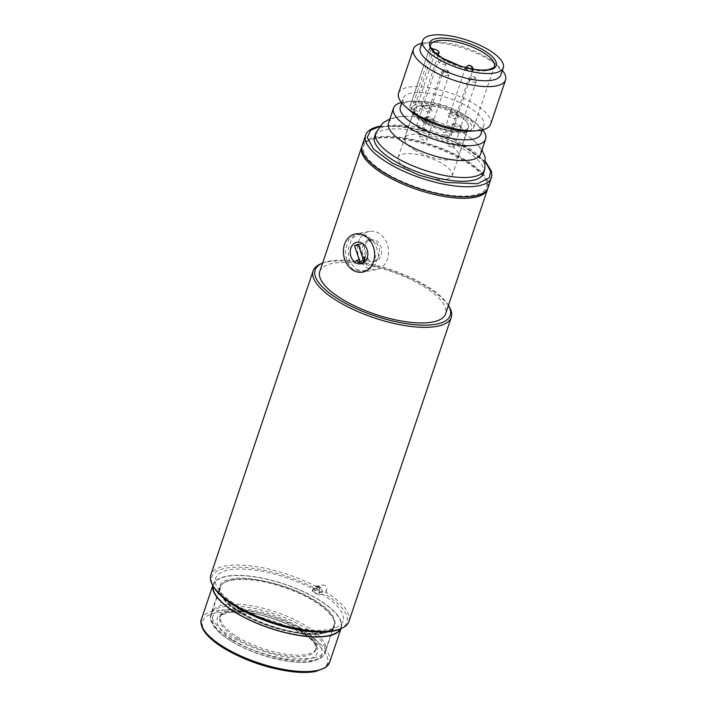 <?xml version="1.0" encoding="UTF-8"?>
<svg xmlns="http://www.w3.org/2000/svg" width="707" height="707" viewBox="0 0 707 707"><rect width="100%" height="100%" fill="white"/><g stroke="black" fill="none" stroke-linecap="round" stroke-linejoin="round"><path stroke-width="0.53" stroke-dasharray="3.54 2.65" d="M340.297 628.921A67.2 23.092 18.6 0 0 340.88 627.595A67.2 23.092 18.6 0 0 301.774 590.999A67.2 23.092 18.6 0 0 227.018 576.391A67.2 23.092 18.6 0 0 213.505 584.724A67.2 23.092 18.6 0 0 213.169 586.138M316.188 590.637A67.2 23.092 18.6 0 0 229.201 569.913A67.2 23.092 18.6 0 0 215.688 578.238A67.2 23.092 18.6 0 0 254.794 614.825A67.2 23.092 18.6 0 0 329.55 629.433A67.2 23.092 18.6 0 0 343.063 621.108A67.2 23.092 18.6 0 0 322.233 594.225L322.966 592.059L319.352 592.713L318.618 594.879A61.129 21.007 18.6 0 0 312.574 591.291L316.188 590.637L316.913 588.471L319.264 586.28L322.966 592.059M313.44 657.917A59.909 20.591 18.6 0 0 325.485 650.484A59.909 20.591 18.6 0 0 290.621 617.865A59.909 20.591 18.6 0 0 223.969 604.838A59.909 20.591 18.6 0 0 211.923 612.271A59.909 20.591 18.6 0 0 246.787 644.89A59.909 20.591 18.6 0 0 313.44 657.917M321.932 632.694A59.909 20.591 18.6 0 0 333.978 625.271A59.909 20.591 18.6 0 0 299.114 592.643A59.909 20.591 18.6 0 0 232.453 579.625A59.909 20.591 18.6 0 0 220.407 587.049A59.909 20.591 18.6 0 0 255.271 619.668A59.909 20.591 18.6 0 0 321.932 632.694M322.233 594.225L318.618 594.879M312.574 591.291L313.307 589.134L315.658 586.934L319.352 592.713M240.893 612.757C216.651 599.589 211.543 581.198 231.551 579.086C247.618 574.641 292.38 585.82 313.493 599.554C337.734 612.722 342.842 631.121 322.834 633.233C306.767 637.679 262.005 626.499 240.893 612.757M232.868 641.956C252.867 654.956 295.252 665.552 310.479 661.337C329.418 659.339 324.593 641.921 301.633 629.451C281.633 616.442 239.249 605.855 224.022 610.061C205.083 612.068 209.908 629.477 232.868 641.956M298.743 629.972C319.776 641.399 324.204 657.36 306.847 659.189C292.91 663.042 254.078 653.348 235.758 641.426C214.725 630.008 210.297 614.047 227.654 612.218C241.591 608.356 280.423 618.059 298.743 629.972M212.851 585.599A67.607 23.234 -161.4 0 1 213.116 584.592A67.607 23.234 -161.4 0 1 252.558 576.435A67.607 23.234 -161.4 0 1 317.346 598.856A67.607 23.234 -161.4 0 1 341.269 627.719A67.607 23.234 -161.4 0 1 340.871 628.682M298.513 626.632A50.604 17.392 -161.4 0 1 316.418 648.239A50.604 17.392 -161.4 0 1 286.901 654.346A50.604 17.392 -161.4 0 1 238.409 637.564A50.604 17.392 -161.4 0 1 220.504 615.956A50.604 17.392 -161.4 0 1 250.022 609.858A50.604 17.392 -161.4 0 1 298.513 626.632M359.651 239.072A19.434 15.492 -100.3 0 0 360.252 260.441A19.434 15.492 -100.3 0 0 376.442 269.606A19.434 15.492 -100.3 0 0 386.269 261.908A19.434 15.492 -100.3 0 0 385.677 240.539A19.434 15.492 -100.3 0 0 369.487 231.375A19.434 15.492 -100.3 0 0 359.651 239.072M365.475 244.065A10.932 8.714 79.7 0 1 371.007 239.735A10.932 8.714 79.7 0 1 380.11 244.896A10.932 8.714 79.7 0 1 380.454 256.915A10.932 8.714 79.7 0 1 374.922 261.245A10.932 8.714 79.7 0 1 365.811 256.084A10.932 8.714 79.7 0 1 365.475 244.065M374.074 241.158A10.932 8.714 -100.3 0 0 368.842 240.133A10.932 8.714 -100.3 0 0 362.037 249.164A10.932 8.714 -100.3 0 0 367.525 260.609A10.932 8.714 -100.3 0 0 372.757 261.634A10.932 8.714 -100.3 0 0 379.562 252.602A10.932 8.714 -100.3 0 0 374.074 241.158M361.498 263.658L356.204 260.715M356.443 260.671L359.138 259.513M362.718 257.931L365.431 256.827M363.265 260.309L368.312 259.398L364.715 260.927L359.669 261.846M358.131 244.242L362.938 243.367L368.312 259.398M358.405 245.073L362.938 243.367M364.715 260.927L359.342 244.905M480.636 153.94A48.58 16.694 18.6 0 0 470.111 137.6A48.58 16.694 18.6 0 0 406.817 116.302A48.58 16.694 18.6 0 0 398.324 116.929A48.58 16.694 18.6 0 0 388.558 122.947M490.649 124.202A48.58 16.694 18.6 0 0 462.378 97.752A48.58 16.694 18.6 0 0 408.328 87.191A48.58 16.694 18.6 0 0 398.562 93.209M421.77 43.286A48.58 16.694 -161.4 0 1 423.21 42.986A48.58 16.694 -161.4 0 1 427.249 42.491A48.58 16.694 -161.4 0 1 498.462 66.458A48.58 16.694 -161.4 0 1 502.341 70.4M471.763 131.087A42.508 14.608 18.6 0 0 475.29 130.654A42.508 14.608 18.6 0 0 483.835 125.378A42.508 14.608 18.6 0 0 459.108 102.241A42.508 14.608 18.6 0 0 411.819 92.997A42.508 14.608 18.6 0 0 403.273 98.264A42.508 14.608 18.6 0 0 409.441 110.115M420.241 47.829A42.508 14.608 -161.4 0 1 428.796 42.553A42.508 14.608 -161.4 0 1 432.322 42.12A42.508 14.608 -161.4 0 1 494.644 63.091A42.508 14.608 -161.4 0 1 500.812 74.942M480.928 134.03A42.508 14.608 18.6 0 0 474.759 122.178A42.508 14.608 18.6 0 0 412.437 101.207A42.508 14.608 18.6 0 0 408.902 101.649A42.508 14.608 18.6 0 0 400.356 106.916M482.722 129.823A48.58 16.694 18.6 0 0 478.577 125.546A48.58 16.694 18.6 0 0 407.356 101.578A48.58 16.694 18.6 0 0 403.317 102.073A48.58 16.694 18.6 0 0 401.47 102.48M435.185 52.901A4.861 1.67 -161.4 0 1 435.026 52.866L430.749 51.797L410.864 110.884A33.6 11.551 18.6 0 0 410.873 110.902A33.6 11.551 18.6 0 0 435.291 126.792A33.6 11.551 18.6 0 0 466.947 131.749A33.6 11.551 18.6 0 0 470.146 130.848A33.6 11.551 18.6 0 0 473.699 127.587A33.6 11.551 18.6 0 0 454.15 109.293A33.6 11.551 18.6 0 0 416.768 101.985A33.6 11.551 18.6 0 0 410.016 106.147A33.6 11.551 18.6 0 0 409.813 107.102L410.882 108.931L413.604 109.612L433.974 49.083M483.482 173.392A57.479 19.752 18.6 0 0 450.032 142.098A57.479 19.752 18.6 0 0 386.084 129.602A57.479 19.752 18.6 0 0 374.524 136.725M435.026 52.866L414.647 113.394L411.934 112.713A31.983 10.994 18.6 0 0 435.22 127.79A31.983 10.994 18.6 0 0 465.25 132.474A31.983 10.994 18.6 0 0 468.299 131.617A31.983 10.994 18.6 0 0 458.118 113.58A31.983 10.994 18.6 0 0 417.492 104.141A31.983 10.994 18.6 0 0 410.882 108.931M414.647 113.394A4.861 1.67 18.6 0 0 415.23 113.527A4.861 1.67 18.6 0 0 417.757 113.65A4.861 1.67 18.6 0 0 418.73 113.049A4.861 1.67 18.6 0 0 414.187 109.771A4.861 1.67 18.6 0 0 413.604 109.612M420.064 105.67A28.536 9.81 -161.4 0 1 451.808 111.874A28.536 9.81 -161.4 0 1 468.423 127.41A28.536 9.81 -161.4 0 1 462.678 130.945A28.536 9.81 -161.4 0 1 436.113 126.853A28.536 9.81 -161.4 0 1 415.23 113.527A28.536 9.81 -161.4 0 1 414.187 109.771A28.536 9.81 -161.4 0 1 414.32 109.205A28.536 9.81 -161.4 0 1 420.064 105.67M446.435 179.233A28.536 9.81 18.6 0 0 452.171 175.69A28.536 9.81 18.6 0 0 435.565 160.153A28.536 9.81 18.6 0 0 403.812 153.949A28.536 9.81 18.6 0 0 398.076 157.484A28.536 9.81 18.6 0 0 414.682 173.029A28.536 9.81 18.6 0 0 446.435 179.233M488.042 187.762A66.387 22.818 18.6 0 0 449.413 151.616A66.387 22.818 18.6 0 0 375.55 137.185A66.387 22.818 18.6 0 0 362.205 145.412M409.813 107.102L429.706 48.014L431.323 48.421M430.749 51.797A33.6 11.551 -161.4 0 1 429.706 48.014M411.934 112.713L410.873 110.902M312.158 591.37L313.13 588.489L315.481 586.289L317.443 586.66C319.175 587.968 319.75 589.771 319.175 592.077L318.203 594.958A61.129 21.007 18.6 0 0 315.26 593.146A61.129 21.007 18.6 0 0 312.158 591.37L318.601 590.195L320.05 588.586A72.865 25.045 18.6 0 0 225.453 565.953A72.865 25.045 18.6 0 0 210.801 574.985M320.854 263.826A72.865 25.045 -161.4 0 1 425.473 286.273A72.865 25.045 -161.4 0 1 449.396 307.077M319.175 592.077L326.572 590.725C327.155 588.427 326.572 586.624 324.831 585.316L322.878 584.945L320.527 587.137L313.13 588.489M320.05 588.586L320.527 587.137M318.601 590.195A71.248 24.489 18.6 0 0 226.178 568.119A71.248 24.489 18.6 0 0 213.673 587.013M322.701 263.057L322.595 263.101A71.248 24.489 -161.4 0 1 322.701 263.057A71.248 24.489 -161.4 0 1 424.995 285.001A71.248 24.489 -161.4 0 1 448.388 305.353A71.248 24.489 -161.4 0 1 448.441 305.451L448.388 305.353M361.993 146.146A66.387 22.818 -161.4 0 1 368.745 140.41A66.387 22.818 -161.4 0 1 464.066 160.86A66.387 22.818 -161.4 0 1 485.859 179.825A66.387 22.818 -161.4 0 1 487.768 188.477M319.767 271.523A66.387 22.818 -161.4 0 1 358.493 263.508A66.387 22.818 -161.4 0 1 422.114 285.531A66.387 22.818 -161.4 0 1 445.604 313.873M353.323 269.959L346.58 261.555L345.263 249.774L348.931 239.258L356.142 234.211L364.715 236.094L372.607 244.277L375.779 255.731L372.059 266.256L362.947 271.647L353.323 269.959M356.028 269.464L365.705 271.143L374.887 265.744L378.625 255.209L375.364 243.782L367.428 235.599L358.9 233.708L351.777 238.727L348.1 249.253L349.338 261.051L356.028 269.464M386.658 173.586A64.77 22.262 -161.4 0 1 370.592 139.641A64.77 22.262 -161.4 0 1 463.589 159.596A64.77 22.262 -161.4 0 1 484.852 178.093A64.77 22.262 -161.4 0 1 458.949 196.025A64.77 22.262 -161.4 0 1 386.658 173.586M348.922 621.471A72.865 25.045 18.6 0 0 326.095 592.166L324.646 593.783L318.203 594.958M326.572 590.725L326.095 592.166M339.36 629.31A71.248 24.489 18.6 0 0 324.646 593.783M414.841 150.193A28.333 9.739 18.6 0 0 441.999 159.588A28.333 9.739 18.6 0 0 458.525 156.167A28.333 9.739 18.6 0 0 448.503 144.078A28.333 9.739 18.6 0 0 421.345 134.675A28.333 9.739 18.6 0 0 404.811 138.095A28.333 9.739 18.6 0 0 414.841 150.193M458.198 115.25A28.333 9.739 -161.4 0 1 468.228 127.348A28.333 9.739 -161.4 0 1 451.693 130.768A28.333 9.739 -161.4 0 1 424.545 121.365A28.333 9.739 -161.4 0 1 414.514 109.267A28.333 9.739 -161.4 0 1 431.049 105.856A28.333 9.739 -161.4 0 1 458.198 115.25M459.497 125.033A4.048 1.387 -161.4 0 1 460.823 126.191A4.048 1.387 -161.4 0 1 459.205 127.313A4.048 1.387 -161.4 0 1 454.689 125.908A4.048 1.387 -161.4 0 1 453.682 123.787A4.048 1.387 -161.4 0 1 459.497 125.033M460.089 126.615A6.071 2.086 -161.4 0 1 462.086 128.356A6.071 2.086 -161.4 0 1 459.656 130.035A6.071 2.086 -161.4 0 1 452.878 127.932A6.071 2.086 -161.4 0 1 451.375 124.75A6.071 2.086 -161.4 0 1 460.089 126.615M432.357 118.255A4.048 1.387 -161.4 0 1 433.691 119.412A4.048 1.387 -161.4 0 1 432.074 120.535A4.048 1.387 -161.4 0 1 427.549 119.13A4.048 1.387 -161.4 0 1 426.551 117.009A4.048 1.387 -161.4 0 1 432.357 118.255M432.958 119.837A6.071 2.086 -161.4 0 1 434.946 121.577A6.071 2.086 -161.4 0 1 432.525 123.257A6.071 2.086 -161.4 0 1 425.747 121.153A6.071 2.086 -161.4 0 1 424.235 117.972A6.071 2.086 -161.4 0 1 432.958 119.837M456.404 113.889A4.048 1.387 -161.4 0 1 457.729 115.038A4.048 1.387 -161.4 0 1 456.112 116.16A4.048 1.387 -161.4 0 1 451.596 114.764A4.048 1.387 -161.4 0 1 450.589 112.643A4.048 1.387 -161.4 0 1 456.404 113.889M456.996 115.471A6.071 2.086 -161.4 0 1 458.993 117.203A6.071 2.086 -161.4 0 1 456.563 118.882A6.071 2.086 -161.4 0 1 449.785 116.779A6.071 2.086 -161.4 0 1 448.282 113.597A6.071 2.086 -161.4 0 1 456.996 115.471M429.273 107.111A4.048 1.387 -161.4 0 1 430.598 108.259A4.048 1.387 -161.4 0 1 428.981 109.382A4.048 1.387 -161.4 0 1 424.456 107.977A4.048 1.387 -161.4 0 1 423.458 105.856A4.048 1.387 -161.4 0 1 429.273 107.111M429.865 108.692A6.071 2.086 -161.4 0 1 431.853 110.425A6.071 2.086 -161.4 0 1 429.432 112.104A6.071 2.086 -161.4 0 1 422.653 110A6.071 2.086 -161.4 0 1 421.142 106.819A6.071 2.086 -161.4 0 1 429.865 108.692M423.219 129.151A4.048 1.387 18.6 0 0 424.032 128.647A4.048 1.387 18.6 0 0 421.672 126.447A4.048 1.387 18.6 0 0 417.174 125.563A4.048 1.387 18.6 0 0 416.361 126.067A4.048 1.387 18.6 0 0 418.712 128.276A4.048 1.387 18.6 0 0 423.219 129.151M453.443 147.083A4.048 1.387 18.6 0 0 454.256 146.579A4.048 1.387 18.6 0 0 451.906 144.378A4.048 1.387 18.6 0 0 447.398 143.494A4.048 1.387 18.6 0 0 446.585 143.998A4.048 1.387 18.6 0 0 448.945 146.199A4.048 1.387 18.6 0 0 453.443 147.083M426.312 140.304A4.048 1.387 18.6 0 0 427.125 139.8A4.048 1.387 18.6 0 0 424.766 137.6A4.048 1.387 18.6 0 0 420.267 136.716A4.048 1.387 18.6 0 0 419.454 137.22A4.048 1.387 18.6 0 0 421.805 139.42A4.048 1.387 18.6 0 0 426.312 140.304M444.924 134.577A4.048 1.387 18.6 0 0 448.804 135.921A4.048 1.387 18.6 0 0 451.163 135.435A4.048 1.387 18.6 0 0 449.732 133.703A4.048 1.387 18.6 0 0 445.852 132.359A4.048 1.387 18.6 0 0 443.492 132.845A4.048 1.387 18.6 0 0 444.924 134.577M313.307 589.134L316.913 588.471M304.257 635.063C291.417 626.225 245.47 608.091 215.794 612.96C187.461 618.634 209.891 641.046 225.878 649.309C238.719 658.146 284.665 676.29 314.341 671.411C342.674 665.738 320.244 643.326 304.257 635.063M329.621 662.309A67.607 23.234 18.6 0 0 305.698 633.445A67.607 23.234 18.6 0 0 240.919 611.025A67.607 23.234 18.6 0 0 201.477 619.182M241.131 613.393A60.316 20.733 -161.4 0 1 219.78 587.641A60.316 20.733 -161.4 0 1 254.971 580.359A60.316 20.733 -161.4 0 1 312.777 600.367A60.316 20.733 -161.4 0 1 334.119 626.119A60.316 20.733 -161.4 0 1 298.928 633.392A60.316 20.733 -161.4 0 1 241.131 613.393M232.152 640.056A60.316 20.733 18.6 0 0 289.958 660.055A60.316 20.733 18.6 0 0 325.14 652.782A60.316 20.733 18.6 0 0 303.798 627.029A60.316 20.733 18.6 0 0 246.001 607.021A60.316 20.733 18.6 0 0 210.81 614.303A60.316 20.733 18.6 0 0 232.152 640.056M237.923 639.004A50.604 17.392 18.6 0 0 286.415 655.787A50.604 17.392 18.6 0 0 315.932 649.68A50.604 17.392 18.6 0 0 298.027 628.081A50.604 17.392 18.6 0 0 249.536 611.299A50.604 17.392 18.6 0 0 220.018 617.397A50.604 17.392 18.6 0 0 237.923 639.004M473.699 127.587L494.317 66.334A33.6 11.551 -161.4 0 1 487.556 70.497A33.6 11.551 -161.4 0 1 450.182 63.197A33.6 11.551 -161.4 0 1 430.625 44.903L410.016 106.147M484.746 169.645A57.479 19.752 18.6 0 0 451.296 138.351A57.479 19.752 18.6 0 0 387.339 125.855A57.479 19.752 18.6 0 0 375.788 132.978M491.445 177.678A66.387 22.818 18.6 0 0 452.807 141.533A66.387 22.818 18.6 0 0 378.943 127.101A66.387 22.818 18.6 0 0 365.599 135.329M379.191 126.668L397.679 125.775L426.356 130.981L461.397 144.679L485.85 162.557M439.613 62.941A4.048 2.006 120.7 0 1 443.236 58.902A4.048 2.006 -59.3 0 1 444.084 59.026A4.048 2.006 -59.3 0 1 444.429 62.066A4.048 1.387 -161.4 0 1 445.861 63.798A4.048 1.387 -161.4 0 1 445.048 64.302A4.048 1.387 -161.4 0 1 439.613 62.941A4.048 1.387 -161.4 0 1 438.181 61.217A4.048 1.387 -161.4 0 1 439.003 60.714A4.048 1.387 -161.4 0 1 444.429 62.066M469.846 80.872A4.048 2.006 120.7 0 1 473.46 76.833A4.048 2.006 -59.3 0 1 474.317 76.957A4.048 2.006 -59.3 0 1 474.653 79.997A4.048 1.387 -161.4 0 1 476.085 81.729A4.048 1.387 -161.4 0 1 475.272 82.224A4.048 1.387 -161.4 0 1 469.846 80.872A4.048 1.387 -161.4 0 1 468.414 79.14A4.048 1.387 -161.4 0 1 469.227 78.645A4.048 1.387 -161.4 0 1 474.653 79.997M442.706 74.094A4.048 2.006 120.7 0 1 446.329 70.055A4.048 2.006 -59.3 0 1 447.178 70.17A4.048 2.006 -59.3 0 1 447.522 73.219A4.048 1.387 -161.4 0 1 448.954 74.951A4.048 1.387 -161.4 0 1 448.141 75.446A4.048 1.387 -161.4 0 1 442.706 74.094A4.048 1.387 -161.4 0 1 441.274 72.361A4.048 1.387 -161.4 0 1 442.087 71.867A4.048 1.387 -161.4 0 1 447.522 73.219M472.373 68.994A4.048 3.226 79.7 0 1 472.179 71.08A4.048 1.387 -161.4 0 1 466.753 69.719A4.048 1.387 -161.4 0 1 465.321 67.996A4.048 1.387 -161.4 0 1 466.134 67.492A4.048 1.387 -161.4 0 1 471.56 68.844A4.048 1.387 -161.4 0 1 472.992 70.576A4.048 1.387 -161.4 0 1 472.179 71.08M468.432 65.3A4.048 3.226 -100.3 0 0 466.134 67.492M340.88 627.595L343.063 621.108M325.485 650.484L333.978 625.271M213.505 584.724L215.688 578.238M319.264 586.28L315.658 586.934M211.923 612.271L220.407 587.049M219.78 587.641C218.207 594.773 225.303 603.151 241.06 612.783C273.671 633.269 331.556 640.94 334.119 626.119L324.575 654.108L321.446 657.731L312.697 661.363C294.377 665.694 255.952 656.202 232.356 641.876C225.056 637.546 219.444 633.136 215.529 628.647L212.206 623.954L210.766 620.481L210.81 614.303L219.78 587.641M220.504 615.956L220.018 617.397C218.693 616.327 221.98 614.613 229.872 612.271C245.674 609.487 278.54 617.847 298.23 629.902C310.983 637.679 314.615 643.211 315.428 645.447L315.932 649.68L316.418 648.239M340.951 628.647L341.269 627.719M212.807 585.529L213.116 584.592M376.442 269.606L362.497 272.142M371.007 239.735L368.842 240.133M369.487 231.375L355.541 233.902M374.922 261.245L372.757 261.634M481.988 149.919L475.581 142.169L470.111 137.6M389.911 118.935L396.539 117.097L406.817 116.302M485.842 162.08L465.727 146.906L436.422 133.968L405.217 126.438L379.482 126.288M401.744 102.807L403.273 98.264M468.299 131.617L470.146 130.848M438.172 55.279L418.73 113.049M452.171 175.69L468.423 127.41M432.322 42.12L427.249 42.491M494.644 63.091L498.462 66.458M482.315 129.92L483.835 125.378M412.437 101.207L407.356 101.578M474.759 122.178L478.577 125.546M398.076 157.484L414.32 109.205M365.705 271.143L362.947 271.647M370.592 139.641L368.745 140.41M315.481 586.289L322.878 584.945M358.9 233.708L356.142 234.211M484.852 178.093L485.859 179.825M458.525 156.167L468.228 127.348M460.823 126.191L462.086 128.356M433.691 119.412L434.946 121.577M457.729 115.038L458.993 117.203M430.598 108.259L431.853 110.425M404.811 138.095L414.514 109.267M453.682 123.787L451.375 124.75M426.551 117.009L424.235 117.972M450.589 112.643L448.282 113.597M423.458 105.856L421.142 106.819M416.361 126.067L438.181 61.217C441.848 56.348 442.538 59.052 444.084 59.026C445.604 59.874 446.188 61.465 445.861 63.798L424.032 128.647M446.585 143.998L468.414 79.14C472.073 74.279 472.762 76.983 474.317 76.957C475.829 77.797 476.421 79.387 476.085 81.729L454.256 146.579M419.454 137.22L441.274 72.361C444.942 67.501 445.622 70.205 447.178 70.17C448.698 71.018 449.281 72.609 448.954 74.951L427.125 139.8M465.533 67.474L443.492 132.845M451.163 135.435L473.204 69.136"/><path stroke-width="1.06" d="M213.169 586.138A67.2 23.092 18.6 0 0 254.485 622.142A67.2 23.092 18.6 0 0 327.368 635.92A67.2 23.092 18.6 0 0 340.297 628.921M340.871 628.682A67.607 23.234 -161.4 0 1 237.039 613.455A67.607 23.234 -161.4 0 1 212.851 585.599M372.333 264.445A19.434 15.492 79.7 0 1 362.497 272.142A19.434 15.492 79.7 0 1 346.306 262.977A19.434 15.492 79.7 0 1 345.705 241.608A19.434 15.492 79.7 0 1 355.541 233.902A19.434 15.492 79.7 0 1 371.732 243.075A19.434 15.492 79.7 0 1 372.333 264.445M366.509 259.451A10.932 8.714 -100.3 0 0 366.173 247.423A10.932 8.714 -100.3 0 0 357.062 242.271A10.932 8.714 -100.3 0 0 351.529 246.602A10.932 8.714 -100.3 0 0 351.874 258.621A10.932 8.714 -100.3 0 0 360.977 263.782A10.932 8.714 -100.3 0 0 366.509 259.451M355.745 262.748A10.932 8.714 79.7 0 1 350.257 251.303A10.932 8.714 79.7 0 1 357.062 242.271A10.932 8.714 79.7 0 1 362.293 243.296A10.932 8.714 79.7 0 1 367.79 253.133A10.932 8.714 79.7 0 1 363.407 262.845L363.168 262.889A10.932 8.714 79.7 0 1 361.259 263.702L361.498 263.658A10.932 8.714 79.7 0 1 360.977 263.782A10.932 8.714 79.7 0 1 355.745 262.748M362.718 257.931L358.131 244.242L354.534 245.78L359.138 259.513L356.204 260.715L361.259 263.702M363.168 262.889L365.192 256.871L362.497 258.02L363.265 260.309L359.669 261.846L358.9 259.557M365.192 256.871L363.407 262.845M354.534 245.78L358.405 245.073M401.47 102.48A48.58 16.694 18.6 0 0 393.552 108.1L388.558 122.947A48.58 16.694 18.6 0 0 416.821 149.398A48.58 16.694 18.6 0 0 470.871 159.959A48.58 16.694 18.6 0 0 480.636 153.94L485.638 139.085A48.58 16.694 18.6 0 0 482.722 129.823M413.436 49.004L398.562 93.209A48.58 16.694 18.6 0 0 405.615 106.748A48.58 16.694 18.6 0 0 476.836 130.715A48.58 16.694 18.6 0 0 480.875 130.221A48.58 16.694 18.6 0 0 490.649 124.202L505.523 79.997A48.58 16.694 -161.4 0 1 495.757 86.015A48.58 16.694 -161.4 0 1 441.707 75.455A48.58 16.694 -161.4 0 1 413.436 49.004A48.58 16.694 -161.4 0 1 421.77 43.286M405.615 106.748L409.441 110.115A42.508 14.608 18.6 0 0 471.763 131.087L476.836 130.715M503.243 67.731L500.812 74.942A42.508 14.608 -161.4 0 1 492.266 80.209A42.508 14.608 -161.4 0 1 444.977 70.965A42.508 14.608 -161.4 0 1 420.241 47.829L422.671 40.617A42.508 14.608 -161.4 0 1 431.217 35.35A42.508 14.608 -161.4 0 1 478.506 44.594A42.508 14.608 -161.4 0 1 503.243 67.731A42.508 14.608 -161.4 0 1 494.697 72.998A42.508 14.608 -161.4 0 1 447.407 63.763A42.508 14.608 -161.4 0 1 422.671 40.617M401.744 102.807L400.356 106.916A42.508 14.608 18.6 0 0 425.093 130.061A42.508 14.608 18.6 0 0 472.382 139.297A42.508 14.608 18.6 0 0 480.928 134.03L482.315 129.92M393.552 108.1A48.58 16.694 18.6 0 0 421.823 134.551A48.58 16.694 18.6 0 0 475.864 145.103A48.58 16.694 18.6 0 0 485.638 139.085M389.911 118.935L382.947 122.877L375.788 132.978L374.524 136.725A57.479 19.752 18.6 0 0 407.974 168.027A57.479 19.752 18.6 0 0 471.931 180.524A57.479 19.752 18.6 0 0 483.482 173.392L484.746 169.645L485.108 157.113L481.988 149.919M431.323 48.421L433.974 49.083A4.861 1.67 -161.4 0 1 439.1 52.521A4.861 1.67 -161.4 0 1 438.128 53.122A4.861 1.67 -161.4 0 1 435.185 52.901M379.862 126.217C368.913 128.453 366.208 132.925 365.599 135.329L362.205 145.412A66.387 22.818 18.6 0 0 400.834 181.558A66.387 22.818 18.6 0 0 474.697 195.998A66.387 22.818 18.6 0 0 488.042 187.762L491.851 175.893L491.445 171.288L485.842 162.08M502.341 70.4A48.58 16.694 -161.4 0 1 505.523 79.997M313.139 270.896L210.801 574.985A72.865 25.045 18.6 0 0 212.666 585.29A72.865 25.045 18.6 0 0 236.589 606.093A72.865 25.045 18.6 0 0 334.27 630.503A72.865 25.045 18.6 0 0 341.207 628.541A72.865 25.045 18.6 0 0 348.922 621.471L451.26 317.381A72.865 25.045 -161.4 0 1 408.752 326.166A72.865 25.045 -161.4 0 1 338.927 302.004A72.865 25.045 -161.4 0 1 313.139 270.896A72.865 25.045 -161.4 0 1 320.854 263.826L322.595 263.101A71.248 24.489 -161.4 0 0 340.367 300.387A71.248 24.489 -161.4 0 0 419.799 325.061A71.248 24.489 -161.4 0 0 448.441 305.451L449.396 307.077A72.865 25.045 -161.4 0 1 451.26 317.381M212.666 585.29L213.673 587.013A71.248 24.489 18.6 0 0 265.461 620.719A71.248 24.489 18.6 0 0 332.573 631.227A71.248 24.489 18.6 0 0 339.36 629.31L341.207 628.541M487.768 188.477A66.387 22.818 -161.4 0 1 487.556 189.211A66.387 22.818 -161.4 0 1 448.83 197.218A66.387 22.818 -161.4 0 1 385.209 175.195A66.387 22.818 -161.4 0 1 361.719 146.853A66.387 22.818 -161.4 0 1 361.993 146.146M487.556 189.211L445.604 313.873A66.387 22.818 -161.4 0 1 406.878 321.879A66.387 22.818 -161.4 0 1 343.257 299.865A66.387 22.818 -161.4 0 1 319.767 271.523L361.719 146.853M329.621 662.309L325.724 667.461L315.941 671.403C309.357 672.702 301.262 672.79 291.655 671.65C268.094 668.433 246.063 660.974 225.542 649.265C214.309 642.575 206.806 635.938 203.033 629.354C200.761 624.405 200.249 621.011 201.477 619.182A67.607 23.234 18.6 0 0 225.4 648.045A67.607 23.234 18.6 0 0 290.188 670.466A67.607 23.234 18.6 0 0 329.621 662.309L340.951 628.647M489.253 69.772C496.429 69.286 503.048 61.969 483.871 50.374C464.119 38.876 441.716 36.835 436.661 38.576C429.485 39.062 422.857 46.379 442.043 57.974C461.786 69.472 484.189 71.513 489.253 69.772M437.386 40.732A33.6 11.551 -161.4 0 1 474.759 48.041A33.6 11.551 -161.4 0 1 494.317 66.334C495.262 66.838 493.318 67.943 488.475 69.622C481.193 70.78 471.666 69.507 459.895 65.813L443.024 58.407L435.689 53.343C430.952 48.376 429.264 45.566 430.625 44.903A33.6 11.551 -161.4 0 1 437.386 40.732M375.788 132.978A57.479 19.752 18.6 0 0 409.238 164.28A57.479 19.752 18.6 0 0 473.186 176.777A57.479 19.752 18.6 0 0 484.746 169.645M365.599 135.329A66.387 22.818 18.6 0 0 404.227 171.474A66.387 22.818 18.6 0 0 478.091 185.906A66.387 22.818 18.6 0 0 491.445 177.678M485.85 162.557L490.649 171.483L489.306 177.828L477.366 183.749L445.516 182.379L419.445 175.309L392.403 163.14L373.464 149.018L367.216 137.379L370.848 130.141L379.191 126.668M465.321 67.996L468.432 65.3A4.048 3.226 -100.3 0 1 470.367 65.68A4.048 3.226 79.7 0 1 472.373 68.994M201.477 619.182L212.807 585.529M439.1 52.521L438.172 55.279M468.432 65.3L471.949 66.352L473.204 69.136"/></g></svg>
